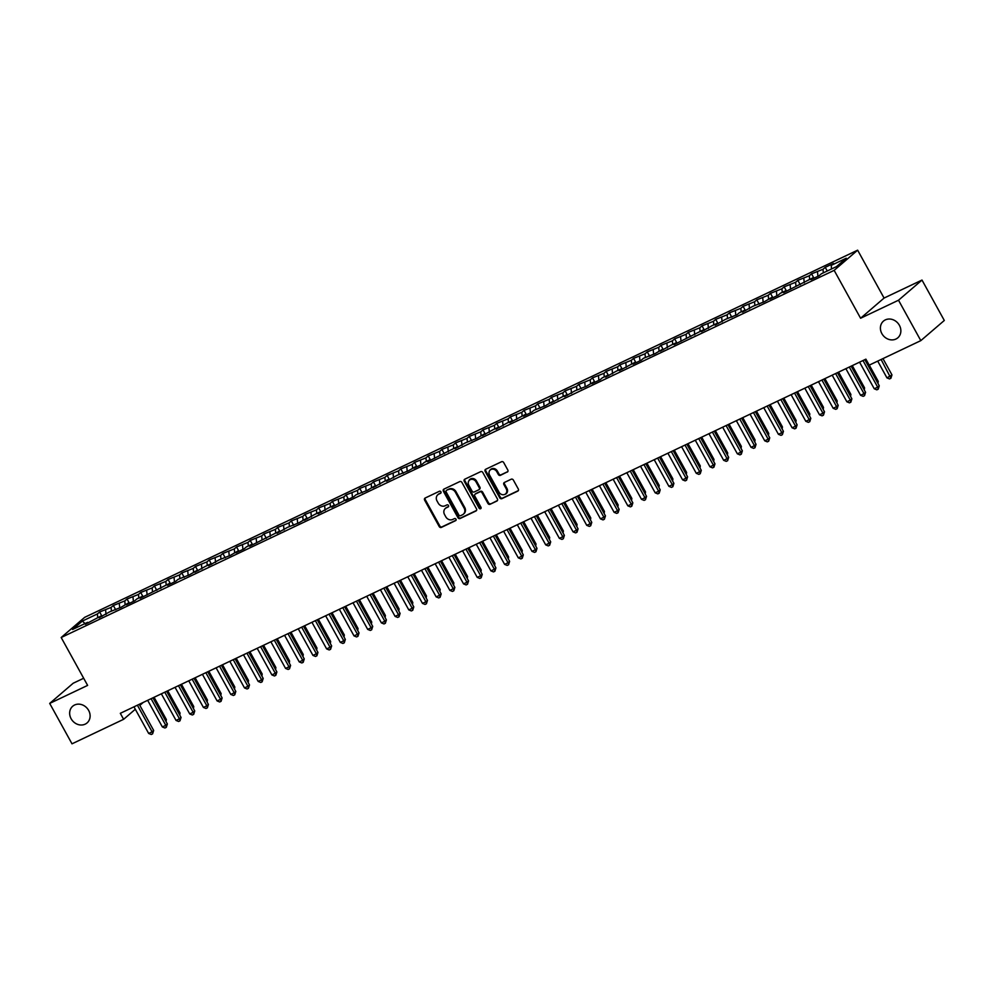 <?xml version="1.0" encoding="UTF-8"?>
<svg xmlns="http://www.w3.org/2000/svg" width="994" height="994" viewBox="0 0 994 994"><rect width="100%" height="100%" fill="white"/><g stroke="black" fill="none" stroke-linecap="round" stroke-linejoin="round"><path stroke-width="1.49" d="M440.938 491.831A1.18 1.031 -130.7 0 0 439.435 491.247L425.159 498.031A1.69 1.479 -130.7 0 0 424.624 500.131L439.224 526.572A1.69 1.479 -130.7 0 0 441.373 527.404L455.65 520.62A1.18 1.031 -130.7 0 0 454.519 518.57L452.668 519.452A5.405 4.721 -130.7 0 1 445.772 516.793L444.554 514.581A5.405 4.721 -130.7 0 1 445.337 508.443A5.405 4.721 -130.7 0 1 446.269 507.847L448.108 506.965A1.18 1.031 -130.7 0 0 446.977 504.902L445.126 505.784A5.405 4.721 -130.7 0 1 438.23 503.126L437.012 500.926A5.405 4.721 -130.7 0 1 437.795 494.788A5.405 4.721 -130.7 0 1 438.727 494.18L440.566 493.31A1.18 1.031 -130.7 0 0 440.938 491.831M881.877 333.624A11.009 9.617 -130.7 0 0 897.806 337.823A11.009 9.617 -130.7 0 0 899.396 325.311A11.009 9.617 -130.7 0 0 883.455 321.112A11.009 9.617 -130.7 0 0 881.877 333.624M71.121 718.737A11.009 9.617 -130.7 0 0 87.062 722.924A11.009 9.617 -130.7 0 0 88.64 710.412A11.009 9.617 -130.7 0 0 72.711 706.225A11.009 9.617 -130.7 0 0 71.121 718.737M507.263 472.1A1.69 1.479 -130.7 0 0 507.797 469.988L503.709 462.57A1.69 1.479 -130.7 0 0 501.548 461.738L485.693 469.267A1.69 1.479 -130.7 0 0 485.159 471.38L499.758 497.82A1.69 1.479 -130.7 0 0 501.908 498.653L517.775 491.123A1.69 1.479 -130.7 0 0 518.309 489.011L513.351 480.052A1.69 1.479 -130.7 0 0 511.202 479.22L504.418 482.45A1.69 1.479 -130.7 0 0 503.883 484.55L506.331 488.998A4.523 3.951 -130.7 0 1 499.15 492.415L489.533 475.008A4.523 3.951 -130.7 0 1 496.727 471.591L498.329 474.486A1.69 1.479 -130.7 0 0 500.479 475.318L507.785 471.653M898.514 300.225L921.997 280.06L884.076 298.063L860.593 318.242L898.514 300.225L920.817 340.631L869.203 365.146L865.898 359.157L120.311 713.319L123.616 719.308L135.308 709.256M860.593 318.242L834.152 270.356L61.181 637.514L84.676 617.336L857.636 250.177L834.152 270.356M83.682 678.256L73.183 683.238L49.7 703.417L87.621 685.4L61.181 637.514M49.7 703.417L72.003 743.823L123.616 719.308M461.912 482.425A1.69 1.479 -130.7 0 0 459.762 481.593L443.908 489.123A1.69 1.479 -130.7 0 0 443.374 491.235L457.961 517.675A1.69 1.479 -130.7 0 0 460.123 518.508L475.977 510.966A1.69 1.479 -130.7 0 0 476.511 508.866L461.912 482.425M464.794 479.195L480.661 471.665A1.69 1.479 -130.7 0 1 482.811 472.498L497.41 498.938A1.69 1.479 -130.7 0 1 496.876 501.051L490.092 504.269A1.69 1.479 -130.7 0 1 487.93 503.436L482.015 492.713A1.69 1.479 -130.7 0 0 479.853 491.881L475.356 494.018A1.69 1.479 -130.7 0 0 474.821 496.13L480.984 507.288A1.18 1.031 -130.7 0 1 479.108 508.182L464.26 481.307A1.69 1.479 -130.7 0 1 464.794 479.195M102.009 616.28L99.648 611.993L97.4 613.932L82.328 621.088L72.562 629.475L87.621 622.331L85.36 624.257L101.313 615.82L99.052 617.759L109.526 611.919L120.957 607.346L128.686 602.811L126.437 604.75L134.65 600.848L136.899 598.91L142.378 596.313L140.129 598.251L169.763 583.304L167.514 585.242L175.727 581.341L177.976 579.403L189.419 574.843L197.147 570.295L194.886 572.233L205.36 566.394L210.827 563.797L208.578 565.735L219.053 559.895L230.484 555.323L238.212 550.788L235.963 552.726L244.176 548.825L246.425 546.886L251.904 544.29L249.656 546.228L279.289 531.281L277.028 533.219L287.502 527.379L298.933 522.819L306.661 518.272L304.412 520.21L314.887 514.37L320.354 511.773L318.105 513.712L328.567 507.872L334.046 505.275L331.797 507.201L347.738 498.764L345.49 500.703L353.702 496.801L355.951 494.863L367.395 490.303L375.123 485.755L372.862 487.694L383.336 481.854L388.816 479.257L386.554 481.195L397.028 475.356L408.459 470.783L416.188 466.248L413.939 468.186L422.152 464.285L424.401 462.347L429.88 459.75L427.631 461.688L457.265 446.741L455.003 448.679L465.478 442.839L476.909 438.279L484.65 433.732L482.388 435.67L492.862 429.83L498.329 427.234L496.081 429.172L506.542 423.332L512.022 420.735L509.773 422.661L525.714 414.225L523.465 416.163L531.678 412.262L533.927 410.323L545.371 405.763L553.099 401.216L550.838 403.154L561.312 397.314L566.791 394.717L564.53 396.656L575.004 390.816L586.435 386.244L594.163 381.708L591.915 383.647L600.127 379.745L602.376 377.807L607.856 375.21L605.607 377.148L616.069 371.309L621.548 368.712L619.299 370.638L635.241 362.201L632.992 364.139L641.205 360.238L643.453 358.3L654.884 353.74L662.625 349.192L660.364 351.13L670.838 345.291L676.305 342.694L674.056 344.632L703.69 329.685L701.441 331.623L711.903 325.783L717.382 323.187L715.133 325.125L725.595 319.285L737.039 314.713L739.287 312.775L744.767 310.178L742.506 312.116L752.98 306.276L764.411 301.704L772.139 297.169L769.89 299.107L778.103 295.206L780.352 293.267L785.832 290.67L783.583 292.609L813.216 277.661L810.967 279.6L819.18 275.698L821.429 273.76L836.488 266.603L846.267 258.216L831.208 265.373L831.543 268.964M99.648 611.993L111.079 607.421L111.415 611.024M115.702 609.782L113.341 605.495L111.079 607.421M113.341 605.495L124.772 600.923L125.107 604.514M129.394 603.271L127.033 598.984L124.772 600.923M127.033 598.984L138.464 594.424L138.8 598.015M143.086 596.773L140.713 592.486L138.464 594.424M140.713 592.486L152.157 587.914L152.492 591.505M156.779 590.262L154.405 585.988L152.157 587.914M154.405 585.988L165.849 581.415L166.184 585.006M170.459 583.764L168.098 579.477L165.849 581.415M168.098 579.477L179.541 574.917L179.877 578.508M184.151 577.265L181.79 572.979L179.541 574.917M181.79 572.979L193.221 568.406L193.569 571.997M197.843 570.755L195.483 566.468L193.221 568.406M195.483 566.468L206.914 561.908L207.249 565.499M211.536 564.257L209.175 559.97L206.914 561.908M209.175 559.97L220.606 555.397L220.941 559.001M225.228 557.758L222.867 553.472L220.606 555.397M222.867 553.472L234.298 548.899L234.634 552.49M238.92 551.248L236.547 546.961L234.298 548.899M236.547 546.961L247.991 542.401L248.326 545.992M252.613 544.749L250.239 540.463L247.991 542.401M250.239 540.463L261.683 535.89L262.018 539.481M266.293 538.239L263.932 533.964L261.683 535.89M263.932 533.964L275.375 529.392L275.711 532.983M279.985 531.74L277.624 527.454L275.375 529.392M277.624 527.454L289.055 522.894L289.403 526.485M293.677 525.242L291.317 520.955L289.055 522.894M291.317 520.955L302.748 516.383L303.083 519.974M307.37 518.731L305.009 514.445L302.748 516.383M305.009 514.445L316.44 509.885L316.775 513.476M321.062 512.233L318.689 507.946L316.44 509.885M318.689 507.946L330.132 503.374L330.468 506.965M334.754 505.722L332.381 501.448L330.132 503.374M332.381 501.448L343.825 496.876L344.16 500.467M348.447 499.224L346.074 494.937L343.825 496.876M346.074 494.937L357.517 490.377L357.852 493.968M362.127 492.726L359.766 488.439L357.517 490.377M359.766 488.439L371.209 483.867L371.545 487.458M375.819 486.215L373.458 481.928L371.209 483.867M373.458 481.928L384.889 477.368L385.225 480.959M389.511 479.717L387.151 475.43L384.889 477.368M387.151 475.43L398.582 470.858L398.917 474.461M403.204 473.219L400.843 468.932L398.582 470.858M400.843 468.932L412.274 464.36L412.609 467.95M416.896 466.708L414.523 462.421L412.274 464.36M414.523 462.421L425.966 457.861L426.302 461.452M430.588 460.21L428.215 455.923L425.966 457.861M428.215 455.923L439.659 451.351L439.994 454.941M444.268 453.699L441.908 449.425L439.659 451.351M441.908 449.425L453.351 444.852L453.686 448.443M457.961 447.201L455.6 442.914L453.351 444.852M455.6 442.914L467.031 438.354L467.379 441.945M471.653 440.702L469.292 436.416L467.031 438.354M469.292 436.416L480.723 431.843L481.059 435.434M485.345 434.192L482.985 429.905L480.723 431.843M482.985 429.905L494.416 425.345L494.751 428.936M499.038 427.693L496.677 423.407L494.416 425.345M496.677 423.407L508.108 418.834L508.443 422.425M512.73 421.183L510.357 416.908L508.108 418.834M510.357 416.908L521.8 412.336L522.136 415.927M526.422 414.684L524.049 410.398L521.8 412.336M524.049 410.398L535.493 405.838L535.828 409.429M540.102 408.186L537.742 403.899L535.493 405.838M537.742 403.899L549.185 399.327L549.52 402.918M553.795 401.675L551.434 397.389L549.185 399.327M551.434 397.389L562.865 392.829L563.213 396.42M567.487 395.177L565.126 390.891L562.865 392.829M565.126 390.891L576.557 386.318L576.893 389.921M581.179 388.679L578.819 384.392L576.557 386.318M578.819 384.392L590.25 379.82L590.585 383.411M594.872 382.168L592.499 377.882L590.25 379.82M592.499 377.882L603.942 373.322L604.277 376.912M608.564 375.67L606.191 371.383L603.942 373.322M606.191 371.383L617.634 366.811L617.97 370.402M622.256 369.159L619.883 364.885L617.634 366.811M619.883 364.885L631.327 360.313L631.662 363.903M635.936 362.661L633.576 358.374L631.327 360.313M633.576 358.374L645.019 353.814L645.354 357.405M649.629 356.163L647.268 351.876L645.019 353.814M647.268 351.876L658.699 347.304L659.047 350.894M663.321 349.652L660.96 345.365L658.699 347.304M660.96 345.365L672.391 340.805L672.727 344.396M677.013 343.154L674.653 338.867L672.391 340.805M674.653 338.867L686.084 334.295L686.419 337.885M690.706 336.643L688.333 332.369L686.084 334.295M688.333 332.369L699.776 327.796L700.111 331.387M704.398 330.145L702.025 325.858L699.776 327.796M702.025 325.858L713.468 321.298L713.804 324.889M718.09 323.646L715.717 319.36L713.468 321.298M715.717 319.36L727.161 314.787L727.496 318.378M731.77 317.136L729.41 312.849L727.161 314.787M729.41 312.849L740.853 308.289L741.189 311.88M745.463 310.637L743.102 306.351L740.853 308.289M743.102 306.351L754.533 301.778L754.868 305.382M759.155 304.139L756.794 299.853L754.533 301.778M756.794 299.853L768.225 295.28L768.561 298.871M772.847 297.628L770.487 293.342L768.225 295.28M770.487 293.342L781.918 288.782L782.253 292.373M786.54 291.13L784.167 286.844L781.918 288.782M784.167 286.844L795.61 282.271L795.946 285.862M800.232 284.619L797.859 280.345L795.61 282.271M797.859 280.345L809.302 275.773L809.638 279.364M813.912 278.121L811.551 273.835L809.302 275.773M811.551 273.835L822.995 269.275L823.33 272.865M827.256 270.989L825.244 267.336L822.995 269.275M825.244 267.336L833.457 263.435L831.208 265.373M813.216 277.661L813.987 278.158M799.524 284.172L800.294 284.669M817.515 271.871L817.925 276.295M785.832 290.67L786.602 291.167M803.823 278.37L804.233 282.793M772.139 297.169L772.91 297.678M790.131 284.88L790.553 289.291M758.459 303.679L759.217 304.176M776.438 291.379L776.861 295.802M744.767 310.178L745.525 310.675M762.746 297.877L763.168 302.3M731.075 316.688L731.845 317.185M749.066 304.388L749.476 308.811M717.382 323.187L718.153 323.684M735.374 310.886L735.784 315.309M703.69 329.685L704.46 330.194M721.681 317.397L722.091 321.808M689.998 336.196L690.768 336.693M707.989 323.895L708.399 328.318M676.305 342.694L677.076 343.191M694.297 330.393L694.719 334.816M662.625 349.192L663.383 349.702M680.604 336.904L681.027 341.315M648.933 355.703L649.703 356.2M666.924 343.402L667.334 347.825M635.241 362.201L636.011 362.698M653.232 349.913L653.642 354.324M621.548 368.712L622.319 369.209M639.54 356.411L639.95 360.834M607.856 375.21L608.626 375.707M625.847 362.909L626.257 367.333M594.163 381.708L594.934 382.218M612.155 369.42L612.565 373.831M580.471 388.219L581.241 388.716M598.463 375.918L598.885 380.342M566.791 394.717L567.549 395.214M584.77 382.417L585.193 386.84M553.099 401.216L553.869 401.725M571.09 388.927L571.5 393.351M539.407 407.726L540.177 408.223M557.398 395.426L557.808 399.849M525.714 414.225L526.485 414.734M543.706 401.936L544.116 406.347M512.022 420.735L512.792 421.232M530.013 408.435L530.423 412.858M498.329 427.234L499.1 427.731M516.321 414.933L516.743 419.356M484.65 433.732L485.407 434.241M502.629 421.444L503.051 425.854M470.957 440.243L471.715 440.74M488.936 427.942L489.359 432.365M457.265 446.741L458.035 447.238M475.256 434.44L475.666 438.863M443.572 453.252L444.343 453.749M461.564 440.951L461.974 445.374M429.88 459.75L430.651 460.247M447.872 447.449L448.282 451.872M416.188 466.248L416.958 466.758M434.179 453.96L434.589 458.371M402.495 472.759L403.266 473.256M420.487 460.458L420.909 464.881M388.816 479.257L389.573 479.754M406.794 466.956L407.217 471.38M375.123 485.755L375.894 486.265M393.102 473.467L393.525 477.89M361.431 492.266L362.201 492.763M379.422 479.965L379.832 484.389M347.738 498.764L348.509 499.274M365.73 486.476L366.14 490.887M334.046 505.275L334.816 505.772M352.038 492.974L352.448 497.398M320.354 511.773L321.124 512.27M338.345 499.473L338.755 503.896M306.661 518.272L307.432 518.781M324.653 505.983L325.075 510.394M292.981 524.782L293.739 525.279M310.96 512.482L311.383 516.905M279.289 531.281L280.06 531.778M297.281 518.98L297.691 523.403M265.597 537.791L266.367 538.288M283.588 525.491L283.998 529.914M251.904 544.29L252.675 544.787M269.896 531.989L270.306 536.412M238.212 550.788L238.982 551.297M256.203 538.499L256.614 542.91M224.52 557.299L225.29 557.796M242.511 544.998L242.921 549.421M210.827 563.797L211.598 564.294M228.819 551.496L229.241 555.919M197.147 570.295L197.905 570.804M215.126 558.007L215.549 562.43M183.455 576.806L184.225 577.303M201.447 564.505L201.857 568.928M169.763 583.304L170.533 583.801M187.754 571.016L188.164 575.427M156.07 589.815L156.841 590.312M174.062 577.514L174.472 581.937M142.378 596.313L143.148 596.81M160.369 584.012L160.78 588.436M128.686 602.811L129.456 603.321M146.677 590.523L147.1 594.934M115.006 609.322L115.764 609.819M132.985 597.021L133.407 601.445M101.313 615.82L102.071 616.317M119.292 603.52L119.715 607.943M87.621 622.331L88.391 622.828M105.612 610.03L106.023 614.454M920.817 340.631L944.3 320.466L921.997 280.06M884.076 298.063L857.636 250.177M139.831 705.38L143.298 702.398M82.328 621.088L85.074 623.536M97.4 613.932L97.735 617.522M441.013 492.85L439.36 493.633A5.405 4.721 -130.7 0 0 438.429 494.242L437.795 494.788M445.337 508.443L445.971 507.897A5.405 4.721 -130.7 0 1 446.902 507.3L448.555 506.505M425.233 497.994A1.69 1.479 -130.7 0 0 425.258 499.597L439.857 526.037A1.69 1.479 -130.7 0 0 442.007 526.857L456.097 520.173M443.983 489.085A1.69 1.479 -130.7 0 0 444.007 490.688L458.594 517.128A1.69 1.479 -130.7 0 0 460.756 517.961L476.536 510.456M446.517 490.477A1.18 1.031 -130.7 0 0 446.144 491.955L458.955 515.165A1.18 1.031 -130.7 0 0 460.458 515.749L462.409 514.817A5.405 4.721 -130.7 0 0 463.341 514.221A5.405 4.721 -130.7 0 0 464.111 508.071L455.364 492.216A5.405 4.721 -130.7 0 0 448.468 489.557L447.151 489.93A1.18 1.031 -130.7 0 0 446.791 490.241M463.341 514.221L463.974 513.674A5.405 4.721 -130.7 0 0 464.757 507.536L464.111 508.071M447.151 489.93L449.102 489.011A5.405 4.721 -130.7 0 1 455.998 491.67L464.757 507.536M497.435 500.541L490.092 504.269M475.467 493.919A1.69 1.479 -130.7 0 1 475.989 493.484L480.487 491.334A1.69 1.479 -130.7 0 1 482.649 492.167L488.563 502.889A1.69 1.479 -130.7 0 0 490.725 503.722M464.869 479.158A1.69 1.479 -130.7 0 0 464.906 480.761L479.742 507.648A1.18 1.031 -130.7 0 0 481.071 508.294M475.865 481.593A4.523 3.951 -130.7 0 0 468.683 484.997L472.063 491.135A1.69 1.479 -130.7 0 0 474.225 491.968L478.723 489.831A1.69 1.479 -130.7 0 0 479.257 487.719L475.865 481.593L476.511 481.046A4.523 3.951 -130.7 0 0 469.963 479.319L469.33 479.866M479.356 489.284A1.69 1.479 -130.7 0 0 479.891 487.172L479.257 487.719M476.511 481.046L479.891 487.172M490.191 469.864L490.825 469.33A4.523 3.951 -130.7 0 1 497.36 471.044L498.963 473.939A1.69 1.479 -130.7 0 0 501.113 474.772L507.822 471.591M505.685 494.13L506.319 493.583A4.523 3.951 -130.7 0 0 506.965 488.452L506.331 488.998M504.492 482.413A1.69 1.479 -130.7 0 0 504.517 484.003L506.965 488.452M485.768 469.243A1.69 1.479 -130.7 0 0 485.793 470.833L500.392 497.273A1.69 1.479 -130.7 0 0 502.542 498.106L518.334 490.614M165.389 720.389L166.371 719.557L154.07 697.279M166.371 719.557L166.06 721.594M137.396 705.206L152.082 731.82L148.665 733.448L133.966 706.833M139.247 704.324L153.672 730.453L152.082 731.82L152.604 733.845L151.237 734.491L148.665 733.448M153.672 730.453L152.604 733.845M179.082 713.891L180.063 713.046L167.762 690.78M180.063 713.046L179.752 715.084M192.774 707.38L193.743 706.548L181.455 684.282M193.743 706.548L193.445 708.585M151.088 698.695L165.774 725.322L162.357 726.937L147.659 700.323M152.939 697.825L167.365 723.955L165.774 725.322L166.296 727.335L164.929 727.993L162.357 726.937M167.365 723.955L166.296 727.335M164.78 692.197L179.467 718.811L176.05 720.439L161.351 693.824M166.632 691.315L181.057 717.444L179.467 718.811L179.989 720.836L178.622 721.482L176.05 720.439M181.057 717.444L179.989 720.836M206.466 700.882L207.435 700.049L195.147 677.771M207.435 700.049L207.125 702.087M220.159 694.371L221.128 693.539L208.839 671.273M221.128 693.539L220.817 695.576M178.46 685.698L193.159 712.313L189.73 713.941L175.043 687.326M180.324 684.816L194.749 710.946L193.159 712.313L193.681 714.338L192.314 714.984L189.73 713.941M194.749 710.946L193.681 714.338M192.153 679.188L206.851 705.802L203.422 707.43L188.736 680.815M194.004 678.318L208.429 704.448L206.851 705.802L207.373 707.827L206.007 708.486L203.422 707.43M208.429 704.448L207.373 707.827M233.851 687.873L234.82 687.04L222.519 664.762M234.82 687.04L234.509 689.078M205.845 672.689L220.544 699.304L217.114 700.932L202.428 674.317M207.696 671.807L222.122 697.937L220.544 699.304L221.066 701.329L219.686 701.975L217.114 700.932M222.122 697.937L221.066 701.329M247.543 681.375L248.512 680.53L236.212 658.264M248.512 680.53L248.202 682.567M219.537 666.191L234.224 692.806L230.807 694.421L216.108 667.806M221.389 665.309L235.814 691.439L234.224 692.806L234.758 694.831L233.379 695.477L230.807 694.421M235.814 691.439L234.758 694.831M261.223 674.864L262.205 674.031L249.904 651.766M262.205 674.031L261.894 676.069M233.23 659.681L247.916 686.295L244.499 687.923L229.8 661.308M235.081 658.798L249.506 684.941L247.916 686.295L248.438 688.32L247.071 688.979L244.499 687.923M249.506 684.941L248.438 688.32M274.916 668.366L275.885 667.533L263.596 645.255M275.885 667.533L275.587 669.571M246.922 653.182L261.608 679.797L258.192 681.424L243.493 654.81M248.773 652.3L263.199 678.43L261.608 679.797L262.13 681.822L260.763 682.468L258.192 681.424M263.199 678.43L262.13 681.822M288.608 661.855L289.577 661.022L277.289 638.757M289.577 661.022L289.279 663.06M260.602 646.672L275.301 673.286L271.884 674.914L257.185 648.299M262.466 645.802L276.891 671.932L275.301 673.286L275.823 675.311L274.456 675.97L271.884 674.914M276.891 671.932L275.823 675.311M302.3 655.357L303.269 654.524L290.981 632.246M303.269 654.524L302.959 656.562M274.294 640.173L288.993 666.788L285.564 668.415L270.877 641.801M276.146 639.291L290.583 665.421L288.993 666.788L289.515 668.813L288.148 669.459L285.564 668.415M290.583 665.421L289.515 668.813M315.993 648.858L316.962 648.026L304.673 625.748M316.962 648.026L316.651 650.064M287.987 633.675L302.685 660.289L299.256 661.917L284.57 635.303M289.838 632.793L304.263 658.923L302.685 660.289L303.207 662.315L301.841 662.961L299.256 661.917M304.263 658.923L303.207 662.315M329.685 642.348L330.654 641.515L318.353 619.25M330.654 641.515L330.343 643.553M301.679 627.164L316.378 653.779L312.948 655.406L298.262 628.792M303.53 626.282L317.956 652.424L316.378 653.779L316.9 655.804L315.52 656.462L312.948 655.406M317.956 652.424L316.9 655.804M343.377 635.849L344.346 635.017L332.046 612.739M344.346 635.017L344.036 637.055M315.371 620.666L330.058 647.28L326.641 648.908L311.942 622.294M317.223 619.784L331.648 645.914L330.058 647.28L330.58 649.306L329.213 649.952L326.641 648.908M331.648 645.914L330.58 649.306M357.057 629.351L358.039 628.506L345.738 606.241M358.039 628.506L357.728 630.544M329.064 614.168L343.75 640.782L340.333 642.397L325.634 615.783M330.915 613.286L345.34 639.415L343.75 640.782L344.272 642.807L342.905 643.453L340.333 642.397M345.34 639.415L344.272 642.807M370.75 622.84L371.719 622.008L359.43 599.742M371.719 622.008L371.421 624.046M342.756 607.657L357.442 634.271L354.026 635.899L339.327 609.285M344.607 606.775L359.033 632.917L357.442 634.271L357.964 636.297L356.597 636.943L354.026 635.899M359.033 632.917L357.964 636.297M384.442 616.342L385.411 615.51L373.123 593.232M385.411 615.51L385.113 617.547M356.436 601.159L371.135 627.773L367.705 629.401L353.019 602.786M358.3 600.277L372.725 626.406L371.135 627.773L371.657 629.798L370.29 630.444L367.705 629.401M372.725 626.406L371.657 629.798M398.134 609.831L399.103 608.999L386.815 586.733M399.103 608.999L398.793 611.037M370.128 594.648L384.827 621.262L381.398 622.89L366.711 596.276M371.98 593.778L386.405 619.908L384.827 621.262L385.349 623.288L383.982 623.946L381.398 622.89M386.405 619.908L385.349 623.288M411.827 603.333L412.796 602.501L400.495 580.223M412.796 602.501L412.485 604.538M383.821 588.15L398.519 614.764L395.09 616.392L380.404 589.777M385.672 587.268L400.097 613.397L398.519 614.764L399.041 616.789L397.675 617.436L395.09 616.392M400.097 613.397L399.041 616.789M425.519 596.835L426.488 595.99L414.187 573.724M426.488 595.99L426.177 598.028M397.513 581.652L412.199 608.266L408.782 609.894L394.096 583.267M399.364 580.769L413.79 606.899L412.199 608.266L412.734 610.291L411.354 610.937L408.782 609.894M413.79 606.899L412.734 610.291M439.199 590.324L440.18 589.492L427.88 567.226M440.18 589.492L439.87 591.529M411.205 575.141L425.892 601.755L422.475 603.383L407.776 576.768M413.057 574.259L427.482 600.401L425.892 601.755L426.414 603.78L425.047 604.439L422.475 603.383M427.482 600.401L426.414 603.78M452.891 583.826L453.873 582.993L441.572 560.715M453.873 582.993L453.562 585.031M424.898 568.643L439.584 595.257L436.167 596.885L421.468 570.27M426.749 567.76L441.174 593.89L439.584 595.257L440.106 597.282L438.739 597.928L436.167 596.885M441.174 593.89L440.106 597.282M466.584 577.328L467.553 576.483L455.264 554.217M467.553 576.483L467.255 578.52M438.59 562.132L453.276 588.759L449.86 590.374L435.161 563.76M440.441 561.262L454.867 587.392L453.276 588.759L453.798 590.771L452.432 591.43L449.86 590.374M454.867 587.392L453.798 590.771M480.276 570.817L481.245 569.984L468.957 547.706M481.245 569.984L480.934 572.022M493.968 564.319L494.937 563.486L482.649 541.208M494.937 563.486L494.627 565.524M507.661 557.808L508.63 556.975L496.329 534.71M508.63 556.975L508.319 559.013M521.353 551.31L522.322 550.477L510.021 528.199M522.322 550.477L522.012 552.515M535.033 544.811L536.014 543.966L523.714 521.701M536.014 543.966L535.704 546.004M548.725 538.301L549.694 537.468L537.406 515.203M549.694 537.468L549.396 539.506M562.418 531.802L563.387 530.97L551.098 508.692M563.387 530.97L563.089 533.008M576.11 525.292L577.079 524.459L564.791 502.194M577.079 524.459L576.768 526.497M589.802 518.793L590.771 517.961L578.483 495.683M590.771 517.961L590.461 519.999M603.495 512.295L604.464 511.463L592.163 489.185M604.464 511.463L604.153 513.488M617.187 505.784L618.156 504.952L605.855 482.686M618.156 504.952L617.846 506.99M630.867 499.286L631.849 498.454L619.548 476.176M631.849 498.454L631.538 500.491M644.559 492.788L645.528 491.943L633.24 469.677M645.528 491.943L645.23 493.981M658.252 486.277L659.221 485.445L646.932 463.167M659.221 485.445L658.923 487.482M671.944 479.779L672.913 478.946L660.625 456.668M672.913 478.946L672.603 480.984M685.636 473.268L686.606 472.436L674.305 450.17M686.606 472.436L686.295 474.473M699.329 466.77L700.298 465.938L687.997 443.659M700.298 465.938L699.987 467.975M713.021 460.272L713.99 459.427L701.689 437.161M713.99 459.427L713.68 461.464M726.701 453.761L727.683 452.929L715.382 430.663M727.683 452.929L727.372 454.966M740.393 447.263L741.362 446.43L729.074 424.152M741.362 446.43L741.064 448.468M754.086 440.752L755.055 439.92L742.766 417.654M755.055 439.92L754.757 441.957M767.778 434.254L768.747 433.421L756.459 411.143M768.747 433.421L768.437 435.459M781.47 427.755L782.44 426.923L770.139 404.645M782.44 426.923L782.129 428.961M795.163 421.245L796.132 420.412L783.831 398.147M796.132 420.412L795.821 422.45M808.843 414.746L809.824 413.914L797.523 391.636M809.824 413.914L809.514 415.952M822.535 408.248L823.517 407.403L811.216 385.138M823.517 407.403L823.206 409.441M452.27 555.634L466.969 582.248L463.539 583.876L448.853 557.261M454.134 554.751L468.559 580.881L466.969 582.248L467.491 584.273L466.124 584.919L463.539 583.876M468.559 580.881L467.491 584.273M465.962 549.135L480.661 575.75L477.232 577.377L462.545 550.763M467.814 548.253L482.239 574.383L480.661 575.75L481.183 577.775L479.816 578.421L477.232 577.377M482.239 574.383L481.183 577.775M479.655 542.625L494.353 569.239L490.924 570.867L476.238 544.252M481.506 541.742L495.931 567.885L494.353 569.239L494.875 571.264L493.509 571.923L490.924 570.867M495.931 567.885L494.875 571.264M493.347 536.126L508.033 562.741L504.617 564.368L489.918 537.754M495.198 535.244L509.624 561.374L508.033 562.741L508.568 564.766L507.188 565.412L504.617 564.368M509.624 561.374L508.568 564.766M507.039 529.628L521.726 556.242L518.309 557.858L503.61 531.243M508.891 528.746L523.316 554.876L521.726 556.242L522.248 558.268L520.881 558.914L518.309 557.858M523.316 554.876L522.248 558.268M520.732 523.117L535.418 549.732L532.001 551.359L517.302 524.745M522.583 522.235L537.008 548.377L535.418 549.732L535.94 551.757L534.573 552.403L532.001 551.359M537.008 548.377L535.94 551.757M534.424 516.619L549.11 543.233L545.694 544.861L530.995 518.247M536.275 515.737L550.701 541.867L549.11 543.233L549.632 545.259L548.266 545.905L545.694 544.861M550.701 541.867L549.632 545.259M548.104 510.108L562.803 536.723L559.373 538.35L544.687 511.736M549.955 509.239L564.393 535.368L562.803 536.723L563.325 538.748L561.958 539.407L559.373 538.35M564.393 535.368L563.325 538.748M561.796 503.61L576.495 530.224L573.066 531.852L558.379 505.238M563.648 502.728L578.073 528.858L576.495 530.224L577.017 532.25L575.65 532.896L573.066 531.852M578.073 528.858L577.017 532.25M575.489 497.112L590.188 523.726L586.758 525.354L572.072 498.727M577.34 496.23L591.765 522.359L590.188 523.726L590.709 525.751L589.33 526.398L586.758 525.354M591.765 522.359L590.709 525.751M589.181 490.601L603.867 517.215L600.451 518.843L585.752 492.229M591.032 489.719L605.458 515.861L603.867 517.215L604.389 519.241L603.023 519.899L600.451 518.843M605.458 515.861L604.389 519.241M602.873 484.103L617.56 510.717L614.143 512.345L599.444 485.731M604.725 483.221L619.15 509.35L617.56 510.717L618.082 512.742L616.715 513.389L614.143 512.345M619.15 509.35L618.082 512.742M616.566 477.592L631.252 504.219L627.835 505.834L613.136 479.22M618.417 476.722L632.843 502.852L631.252 504.219L631.774 506.232L630.407 506.89L627.835 505.834M632.843 502.852L631.774 506.232M630.246 471.094L644.944 497.708L641.515 499.336L626.829 472.722M632.109 470.212L646.535 496.341L644.944 497.708L645.466 499.733L644.1 500.38L641.515 499.336M646.535 496.341L645.466 499.733M643.938 464.596L658.637 491.21L655.208 492.838L640.521 466.223M645.789 463.713L660.215 489.843L658.637 491.21L659.159 493.235L657.792 493.881L655.208 492.838M660.215 489.843L659.159 493.235M657.63 458.085L672.329 484.699L668.9 486.327L654.214 459.713M659.482 457.203L673.907 483.345L672.329 484.699L672.851 486.725L671.484 487.383L668.9 486.327M673.907 483.345L672.851 486.725M671.323 451.587L686.009 478.201L682.592 479.829L667.906 453.214M673.174 450.704L687.599 476.834L686.009 478.201L686.543 480.226L685.164 480.872L682.592 479.829M687.599 476.834L686.543 480.226M685.015 445.088L699.701 471.703L696.285 473.318L681.586 446.704M686.866 444.206L701.292 470.336L699.701 471.703L700.223 473.728L698.857 474.374L696.285 473.318M701.292 470.336L700.223 473.728M698.707 438.578L713.394 465.192L709.977 466.82L695.278 440.205M700.559 437.695L714.984 463.838L713.394 465.192L713.916 467.217L712.549 467.863L709.977 466.82M714.984 463.838L713.916 467.217M712.4 432.079L727.086 458.694L723.669 460.321L708.971 433.707M714.251 431.197L728.677 457.327L727.086 458.694L727.608 460.719L726.241 461.365L723.669 460.321M728.677 457.327L727.608 460.719M726.08 425.569L740.779 452.183L737.349 453.811L722.663 427.196M727.943 424.699L742.369 450.829L740.779 452.183L741.3 454.208L739.934 454.867L737.349 453.811M742.369 450.829L741.3 454.208M739.772 419.07L754.471 445.685L751.042 447.312L736.355 420.698M741.623 418.188L756.049 444.318L754.471 445.685L754.993 447.71L753.626 448.356L751.042 447.312M756.049 444.318L754.993 447.71M753.464 412.572L768.163 439.186L764.734 440.814L750.048 414.187M755.316 411.69L769.741 437.82L768.163 439.186L768.685 441.212L767.318 441.858L764.734 440.814M769.741 437.82L768.685 441.212M767.157 406.061L781.843 432.676L778.426 434.303L763.74 407.689M769.008 405.179L783.434 431.321L781.843 432.676L782.377 434.701L780.998 435.36L778.426 434.303M783.434 431.321L782.377 434.701M780.849 399.563L795.535 426.177L792.119 427.805L777.42 401.191M782.7 398.681L797.126 424.811L795.535 426.177L796.057 428.203L794.691 428.849L792.119 427.805M797.126 424.811L796.057 428.203M794.541 393.052L809.228 419.679L805.811 421.294L791.112 394.68M796.393 392.183L810.818 418.312L809.228 419.679L809.75 421.692L808.383 422.351L805.811 421.294M810.818 418.312L809.75 421.692M836.227 401.738L837.196 400.905L824.908 378.627M837.196 400.905L836.898 402.943M808.234 386.554L822.92 413.169L819.503 414.796L804.805 388.182M810.085 385.672L824.511 411.802L822.92 413.169L823.442 415.194L822.075 415.84L819.503 414.796M824.511 411.802L823.442 415.194M849.92 395.239L850.889 394.407L838.601 372.129M850.889 394.407L850.578 396.444M821.914 380.056L836.613 406.67L833.183 408.298L818.497 381.684M823.777 379.174L838.203 405.303L836.613 406.67L837.134 408.696L835.768 409.342L833.183 408.298M838.203 405.303L837.134 408.696M863.612 388.729L864.581 387.896L852.293 365.63M864.581 387.896L864.271 389.934M835.606 373.545L850.305 400.16L846.876 401.787L832.189 375.173M837.457 372.663L851.883 398.805L850.305 400.16L850.827 402.185L849.46 402.843L846.876 401.787M851.883 398.805L850.827 402.185M877.304 382.23L878.274 381.398L869.278 365.109M878.274 381.398L877.963 383.435M849.298 367.047L863.997 393.661L860.568 395.289L845.882 368.675M851.15 366.165L865.575 392.295L863.997 393.661L864.519 395.687L863.14 396.333L860.568 395.289M865.575 392.295L864.519 395.687M877.702 361.108L886.959 377.882L891.966 374.887L882.97 358.61M891.966 374.887L890.897 378.279L881.119 359.493M890.897 378.279L889.531 378.925L886.959 377.882M862.991 360.549L877.677 387.163L874.26 388.778L859.561 362.164M864.842 359.666L879.268 385.796L877.677 387.163L878.211 389.188L876.832 389.834L874.26 388.778M879.268 385.796L878.211 389.188M439.36 493.633L438.727 494.18M446.902 507.3L446.269 507.847M442.007 526.857L441.373 527.404M439.857 526.037L439.224 526.572M425.258 499.597L424.624 500.131M460.756 517.961L460.123 518.508M458.594 517.128L457.961 517.675M444.007 490.688L443.374 491.235M455.998 491.67L455.364 492.216M449.102 489.011L448.468 489.557M488.563 502.889L487.93 503.436M482.649 492.167L482.015 492.713M480.487 491.334L479.853 491.881M475.989 493.484L475.356 494.018M479.742 507.648L479.108 508.182M464.906 480.761L464.26 481.307M501.113 474.772L500.479 475.318M498.963 473.939L498.329 474.486M497.36 471.044L496.727 471.591M504.517 484.003L503.883 484.55M502.542 498.106L501.908 498.653M500.392 497.273L499.758 497.82M485.793 470.833L485.159 471.38M446.952 490.067L446.318 490.614M475.704 493.67L475.07 494.217M479.642 489.098L479.009 489.644"/></g></svg>
